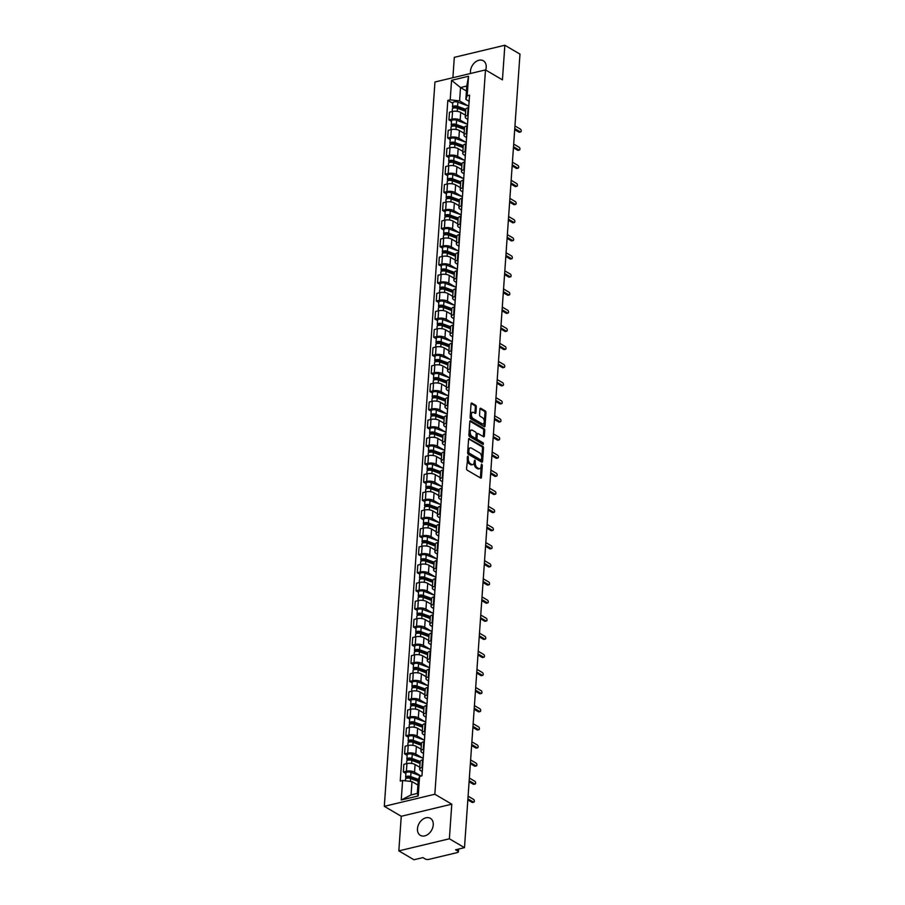 <?xml version="1.0" encoding="UTF-8"?>
<svg xmlns="http://www.w3.org/2000/svg" width="905" height="905" viewBox="0 0 905 905"><rect width="100%" height="100%" fill="white"/><g stroke="black" fill="none" stroke-linecap="round" stroke-linejoin="round"><path stroke-width="1.36" d="M467.964 455.996L466.539 468.598A1.244 0.713 76.5 0 0 467.206 470.17L480.634 478.044A1.244 0.713 76.5 0 0 481.46 477.342L482.308 465.238L481.584 464.084L481.155 466.188A3.982 2.274 76.5 0 1 479.695 468.654A3.982 2.274 76.5 0 1 478.507 468.439L477.388 467.783A3.982 2.274 76.5 0 1 475.261 462.727L474.899 460.057L474.209 462.116A3.982 2.274 76.5 0 1 472.749 464.593A3.982 2.274 76.5 0 1 471.573 464.367L470.453 463.711A3.982 2.274 76.5 0 1 468.326 458.665L467.964 455.996M485.714 70.047A9.887 7.104 -59.6 0 0 486.211 67.411A9.887 7.104 -59.6 0 0 483.338 60.771A9.887 7.104 -59.6 0 0 475.227 62.151A9.887 7.104 -59.6 0 0 470.453 71.178A9.887 7.104 -59.6 0 0 470.555 73.486M417.477 828.72A9.887 7.104 -59.6 0 0 420.361 835.36A9.887 7.104 -59.6 0 0 428.461 833.98A9.887 7.104 -59.6 0 0 433.246 824.941A9.887 7.104 -59.6 0 0 430.361 818.312A9.887 7.104 -59.6 0 0 422.262 819.692A9.887 7.104 -59.6 0 0 417.477 828.72M476.324 406.877A1.244 0.713 76.5 0 0 475.668 405.304L471.901 403.098A1.244 0.713 76.5 0 0 471.075 403.8L470.125 417.25A1.244 0.713 76.5 0 0 470.792 418.823L484.22 426.696A1.244 0.713 76.5 0 0 485.046 425.995L485.985 412.544A1.244 0.713 76.5 0 0 485.318 410.972L480.77 408.302A1.244 0.713 76.5 0 0 479.944 409.003L479.548 414.762A1.244 0.713 76.5 0 0 480.216 416.334L482.467 417.658A3.326 1.901 76.5 0 1 484.243 421.085A3.326 1.901 76.5 0 1 483.032 423.947A3.326 1.901 76.5 0 1 482.037 423.755L473.202 418.574A3.326 1.901 76.5 0 1 471.426 415.146A3.326 1.901 76.5 0 1 472.636 412.284A3.326 1.901 76.5 0 1 473.632 412.476L475.102 413.336A1.244 0.713 76.5 0 0 475.928 412.635L476.324 406.877L475.317 407.126A1.244 0.713 76.5 0 0 474.65 405.542L471.132 403.483M451.787 804.183L401.254 816.276L398.834 850.881L449.366 838.788L451.787 804.183L434.841 794.239L485.487 69.911L502.433 79.855L504.854 45.25L519.979 54.119L464.491 847.657L455.543 849.795L457.896 851.175L458.043 849.195M449.366 838.788L464.491 847.657M469.412 438.54A1.244 0.713 76.5 0 0 468.586 439.242L467.647 452.692A1.244 0.713 76.5 0 0 468.315 454.265L481.743 462.15A1.244 0.713 76.5 0 0 482.569 461.448L483.508 447.998A1.244 0.713 76.5 0 0 482.84 446.414L468.756 438.699M468.892 434.966L469.831 421.515A1.244 0.713 76.5 0 1 470.657 420.814L484.085 428.699A1.244 0.713 76.5 0 1 484.752 430.271L484.345 436.029A1.244 0.713 76.5 0 1 483.519 436.73L478.078 433.54A1.244 0.713 76.5 0 0 477.252 434.242L476.98 438.054A1.244 0.713 76.5 0 0 477.648 439.638L483.315 442.964L483.202 444.559L469.559 436.549A1.244 0.713 76.5 0 1 468.892 434.966M398.834 850.881L413.958 859.75L422.906 857.612L425.26 858.992A2.534 1.007 -176 0 0 428.8 859.399L457.398 852.555A2.534 1.007 -176 0 0 458.405 851.843A2.534 1.007 -176 0 0 457.896 851.175M401.254 816.276L384.308 806.332L434.954 82.004L485.487 69.911M504.854 45.25L454.321 57.343L452.896 77.717M422.205 771.501L420.814 770.687A5.826 2.308 4 0 1 419.649 769.171A5.826 2.308 4 0 1 421.968 767.531L422.556 767.383M419.784 767.282L415.09 764.521A5.826 2.308 -176 0 0 406.945 763.594L406.402 771.252A5.826 2.308 4 0 1 414.547 772.191L421.142 776.06M406.402 771.252L403.325 771.988L405.87 773.481M423.099 759.725L422.511 759.861A5.826 2.308 -176 0 0 420.192 761.512L419.649 769.171M406.945 763.594L403.856 764.329L403.325 771.988M423.472 753.39L422.081 752.575A5.826 2.308 4 0 1 420.916 751.059A5.826 2.308 4 0 1 423.235 749.408L423.823 749.272M407.137 755.37L404.592 753.876L407.669 753.141A5.826 2.308 4 0 1 415.814 754.08L422.556 758.028M424.366 741.614L423.766 741.749A5.826 2.308 -176 0 0 421.459 743.39L420.916 751.059M421.051 749.17L416.357 746.41A5.826 2.308 -176 0 0 408.212 745.471L405.123 746.218L404.592 753.876M424.739 735.279L423.348 734.464A5.826 2.308 4 0 1 422.183 732.948A5.826 2.308 4 0 1 424.502 731.297L425.09 731.161M408.404 737.258L405.859 735.765L408.936 735.03A5.826 2.308 4 0 1 417.081 735.957L423.823 739.917M425.622 723.491L425.033 723.638A5.826 2.308 -176 0 0 422.714 725.278L422.183 732.948M422.318 731.059L417.624 728.299A5.826 2.308 -176 0 0 409.479 727.36L406.39 728.095L405.859 735.765M426.006 717.167L424.615 716.353A5.826 2.308 4 0 1 423.45 714.826A5.826 2.308 4 0 1 425.769 713.185L426.357 713.05M409.671 719.147L407.126 717.654L410.203 716.907A5.826 2.308 4 0 1 418.348 717.846L425.09 721.805M426.889 705.38L426.3 705.527A5.826 2.308 -176 0 0 423.981 707.167L423.45 714.826M423.585 712.936L418.891 710.187A5.826 2.308 -176 0 0 410.746 709.249L407.657 709.984L407.126 717.654M427.273 699.045L425.882 698.23A5.826 2.308 4 0 1 424.717 696.714A5.826 2.308 4 0 1 427.036 695.074L427.624 694.927M410.938 701.024L408.393 699.531L411.47 698.796A5.826 2.308 4 0 1 419.615 699.735L426.357 703.683M428.156 687.268L427.567 687.404A5.826 2.308 -176 0 0 425.248 689.056L424.717 696.714M424.852 694.825L420.158 692.076A5.826 2.308 -176 0 0 412.013 691.137L408.924 691.873L408.393 699.531M428.54 680.933L427.149 680.119A5.826 2.308 4 0 1 425.984 678.603A5.826 2.308 4 0 1 428.303 676.963L428.891 676.816M412.205 682.913L409.66 681.42L412.737 680.684A5.826 2.308 4 0 1 420.882 681.623L427.624 685.571M429.423 669.157L428.834 669.293A5.826 2.308 -176 0 0 426.515 670.933L425.984 678.603M426.119 676.714L421.425 673.954A5.826 2.308 -176 0 0 413.28 673.015L410.191 673.761L409.66 681.42M429.807 662.822L428.416 662.008A5.826 2.308 4 0 1 427.251 660.492A5.826 2.308 4 0 1 429.57 658.84L430.158 658.704M413.472 664.802L410.927 663.308L414.004 662.573A5.826 2.308 4 0 1 422.149 663.501L428.891 667.46M430.69 651.034L430.101 651.181A5.826 2.308 -176 0 0 427.782 652.822L427.251 660.492M427.386 658.602L422.68 655.842A5.826 2.308 -176 0 0 414.547 654.903L411.458 655.639L410.927 663.308M431.074 644.711L429.683 643.896A5.826 2.308 4 0 1 428.518 642.369A5.826 2.308 4 0 1 430.837 640.729L431.425 640.593M414.739 646.69L412.194 645.197L415.271 644.451A5.826 2.308 4 0 1 423.416 645.389L430.158 649.349M431.957 632.923L431.368 633.07A5.826 2.308 -176 0 0 429.049 634.71L428.518 642.369M428.653 640.48L423.947 637.731A5.826 2.308 -176 0 0 415.802 636.792L412.725 637.527L412.194 645.197M432.341 626.599L430.95 625.774A5.826 2.308 4 0 1 429.785 624.258A5.826 2.308 4 0 1 432.104 622.617L432.692 622.47M416.006 628.568L413.461 627.075L416.538 626.339A5.826 2.308 4 0 1 424.683 627.278L431.425 631.238M433.224 614.812L432.635 614.948A5.826 2.308 -176 0 0 430.316 616.599L429.785 624.258M429.92 622.369L425.214 619.62A5.826 2.308 -176 0 0 417.069 618.681L413.992 619.416L413.461 627.075M433.608 608.477L432.217 607.662A5.826 2.308 4 0 1 431.052 606.146A5.826 2.308 4 0 1 433.371 604.506L433.959 604.359M417.273 610.456L414.728 608.963L417.805 608.228A5.826 2.308 4 0 1 425.95 609.167L432.692 613.115M434.49 596.7L433.902 596.836A5.826 2.308 -176 0 0 431.583 598.476L431.052 606.146M431.187 604.257L426.481 601.497A5.826 2.308 -176 0 0 418.336 600.558L415.259 601.305L414.728 608.963M434.875 590.365L433.484 589.551A5.826 2.308 4 0 1 432.319 588.035A5.826 2.308 4 0 1 434.638 586.383L435.226 586.248M418.54 592.345L415.995 590.852L419.072 590.117A5.826 2.308 4 0 1 427.217 591.056L433.959 595.004M435.757 578.578L435.169 578.725A5.826 2.308 -176 0 0 432.85 580.365L432.319 588.035M432.454 586.146L427.748 583.386A5.826 2.308 -176 0 0 419.603 582.447L416.526 583.182L415.995 590.852M436.142 572.254L434.751 571.44A5.826 2.308 4 0 1 433.586 569.912A5.826 2.308 4 0 1 435.905 568.272L436.493 568.136M419.807 574.234L417.25 572.741L420.339 571.994A5.826 2.308 4 0 1 428.484 572.933L435.226 576.892M437.025 560.466L436.436 560.614A5.826 2.308 -176 0 0 434.117 562.254L433.586 569.912M433.721 568.023L429.015 565.274A5.826 2.308 -176 0 0 420.87 564.335L417.793 565.071L417.25 572.741M437.409 554.143L436.018 553.317A5.826 2.308 4 0 1 434.853 551.801A5.826 2.308 4 0 1 437.172 550.161L437.76 550.014M421.074 556.111L418.517 554.618L421.606 553.883A5.826 2.308 4 0 1 429.751 554.822L436.493 558.781M438.292 542.355L437.703 542.491A5.826 2.308 -176 0 0 435.384 544.143L434.853 551.801M434.977 549.912L430.282 547.163A5.826 2.308 -176 0 0 422.137 546.224L419.06 546.959L418.517 554.618M438.676 536.02L437.285 535.206A5.826 2.308 4 0 1 436.12 533.69A5.826 2.308 4 0 1 438.439 532.05L439.027 531.902M422.341 538L419.784 536.507L422.873 535.771A5.826 2.308 4 0 1 431.018 536.71L437.76 540.658M439.559 524.244L438.97 524.38A5.826 2.308 -176 0 0 436.651 526.02L436.12 533.69M436.244 531.801L431.549 529.04A5.826 2.308 -176 0 0 423.404 528.101L420.327 528.848L419.784 536.507M439.943 517.909L438.552 517.094A5.826 2.308 4 0 1 437.387 515.579A5.826 2.308 4 0 1 439.706 513.927L440.294 513.791M423.608 519.889L421.051 518.395L424.14 517.66A5.826 2.308 4 0 1 432.285 518.599L439.027 522.547M440.826 506.121L440.237 506.268A5.826 2.308 -176 0 0 437.918 507.909L437.387 515.579M437.511 513.689L432.816 510.929A5.826 2.308 -176 0 0 424.671 509.99L421.594 510.725L421.051 518.395M441.21 499.798L439.819 498.983A5.826 2.308 4 0 1 438.654 497.456A5.826 2.308 4 0 1 440.973 495.816L441.561 495.68M424.875 501.777L422.318 500.284L425.407 499.537A5.826 2.308 4 0 1 433.552 500.476L440.294 504.436M442.093 488.01L441.504 488.157A5.826 2.308 -176 0 0 439.185 489.797L438.654 497.456M438.778 495.567L434.083 492.818A5.826 2.308 -176 0 0 425.938 491.879L422.861 492.614L422.318 500.284M442.477 481.686L441.086 480.872A5.826 2.308 4 0 1 439.921 479.345A5.826 2.308 4 0 1 442.24 477.704L442.828 477.557M426.142 483.655L423.585 482.161L426.674 481.426A5.826 2.308 4 0 1 434.819 482.365L441.561 486.324M443.36 469.899L442.771 470.034A5.826 2.308 -176 0 0 440.452 471.686L439.921 479.345M440.045 477.455L435.35 474.706A5.826 2.308 -176 0 0 427.205 473.768L424.128 474.503L423.585 482.161M443.744 463.564L442.353 462.749A5.826 2.308 4 0 1 441.188 461.233A5.826 2.308 4 0 1 443.507 459.593L444.095 459.446M427.398 465.543L424.852 464.05L427.941 463.315A5.826 2.308 4 0 1 436.086 464.254L442.828 468.202M444.627 451.787L444.038 451.923A5.826 2.308 -176 0 0 441.719 453.575L441.188 461.233M441.312 459.344L436.617 456.584A5.826 2.308 -176 0 0 428.472 455.645L425.395 456.392L424.852 464.05M445.011 445.452L443.62 444.638A5.826 2.308 4 0 1 442.455 443.122A5.826 2.308 4 0 1 444.774 441.47L445.362 441.335M428.665 447.432L426.119 445.939L429.208 445.203A5.826 2.308 4 0 1 437.353 446.142L444.095 450.09M445.894 433.665L445.305 433.812A5.826 2.308 -176 0 0 442.986 435.452L442.455 443.122M442.579 441.233L437.884 438.473A5.826 2.308 -176 0 0 429.739 437.534L426.662 438.269L426.119 445.939M446.278 427.341L444.887 426.527A5.826 2.308 4 0 1 443.722 424.999A5.826 2.308 4 0 1 446.041 423.359L446.629 423.223M429.932 429.321L427.386 427.827L430.475 427.081A5.826 2.308 4 0 1 438.62 428.02L445.362 431.979M447.161 415.553L446.572 415.7A5.826 2.308 -176 0 0 444.253 417.341L443.722 424.999M443.846 423.11L439.151 420.361A5.826 2.308 -176 0 0 431.006 419.422L427.929 420.158L427.386 427.827M447.545 409.23L446.154 408.415A5.826 2.308 4 0 1 444.989 406.888A5.826 2.308 4 0 1 447.308 405.248L447.896 405.101M431.199 411.209L428.653 409.705L431.742 408.97A5.826 2.308 4 0 1 439.887 409.908L446.629 413.868M448.428 397.442L447.839 397.578A5.826 2.308 -176 0 0 445.52 399.229L444.989 406.888M445.113 404.999L440.418 402.25A5.826 2.308 -176 0 0 432.273 401.311L429.196 402.046L428.653 409.705M448.801 391.107L447.421 390.293A5.826 2.308 4 0 1 446.256 388.777A5.826 2.308 4 0 1 448.575 387.136L449.163 386.989M432.466 393.087L429.92 391.594L433.009 390.858A5.826 2.308 4 0 1 441.154 391.797L447.896 395.745M449.695 379.331L449.106 379.467A5.826 2.308 -176 0 0 446.787 381.118L446.256 388.777M446.38 386.888L441.685 384.127A5.826 2.308 -176 0 0 433.54 383.2L430.463 383.935L429.92 391.594M450.068 372.996L448.688 372.181A5.826 2.308 4 0 1 447.523 370.665A5.826 2.308 4 0 1 449.83 369.014L450.419 368.878M433.733 374.975L431.187 373.482L434.276 372.747A5.826 2.308 4 0 1 442.421 373.686L449.152 377.634M450.962 361.219L450.373 361.355A5.826 2.308 -176 0 0 448.054 362.996L447.523 370.665M447.647 368.776L442.952 366.016A5.826 2.308 -176 0 0 434.807 365.077L431.73 365.824L431.187 373.482M451.335 354.884L449.955 354.07A5.826 2.308 4 0 1 448.778 352.554A5.826 2.308 4 0 1 451.097 350.902L451.685 350.767M435 356.864L432.454 355.371L435.543 354.624A5.826 2.308 4 0 1 443.688 355.563L450.419 359.523M452.228 343.097L451.64 343.244A5.826 2.308 -176 0 0 449.321 344.884L448.778 352.554M448.914 350.665L444.219 347.905A5.826 2.308 -176 0 0 436.074 346.966L432.997 347.701L432.454 355.371M452.602 336.773L451.21 335.959A5.826 2.308 4 0 1 450.045 334.431A5.826 2.308 4 0 1 452.364 332.791L452.952 332.644M436.267 338.753L433.721 337.248L436.81 336.513A5.826 2.308 4 0 1 444.955 337.452L451.685 341.411M453.496 324.986L452.907 325.121A5.826 2.308 -176 0 0 450.588 326.773L450.045 334.431M450.181 332.542L445.486 329.793A5.826 2.308 -176 0 0 437.341 328.854L434.253 329.59L433.721 337.248M453.869 318.651L452.477 317.836A5.826 2.308 4 0 1 451.312 316.32A5.826 2.308 4 0 1 453.631 314.68L454.22 314.533M437.534 320.63L434.988 319.137L438.077 318.402A5.826 2.308 4 0 1 446.222 319.341L452.952 323.289M454.763 306.874L454.174 307.01A5.826 2.308 -176 0 0 451.855 308.662L451.312 316.32M451.448 314.431L446.753 311.671A5.826 2.308 -176 0 0 438.608 310.743L435.52 311.478L434.988 319.137M455.136 300.539L453.744 299.725A5.826 2.308 4 0 1 452.579 298.209A5.826 2.308 4 0 1 454.898 296.557L455.487 296.421M438.801 302.519L436.255 301.026L439.344 300.29A5.826 2.308 4 0 1 447.489 301.229L454.22 305.177M456.03 288.763L455.441 288.899A5.826 2.308 -176 0 0 453.122 290.539L452.579 298.209M452.715 296.32L448.02 293.559A5.826 2.308 -176 0 0 439.875 292.62L436.787 293.367L436.255 301.026M456.403 282.428L455.011 281.613A5.826 2.308 4 0 1 453.846 280.098A5.826 2.308 4 0 1 456.165 278.446L456.754 278.31M440.068 284.408L437.522 282.914L440.611 282.179A5.826 2.308 4 0 1 448.744 283.107L455.487 287.066M457.297 270.64L456.708 270.787A5.826 2.308 -176 0 0 454.389 272.428L453.846 280.098M453.982 278.208L449.287 275.448A5.826 2.308 -176 0 0 441.142 274.509L438.054 275.244L437.522 282.914M457.67 264.317L456.278 263.502A5.826 2.308 4 0 1 455.113 261.975A5.826 2.308 4 0 1 457.432 260.335L458.021 260.199M441.335 266.296L438.789 264.803L441.866 264.056A5.826 2.308 4 0 1 450.011 264.995L456.754 268.955M458.564 252.529L457.975 252.676A5.826 2.308 -176 0 0 455.656 254.316L455.113 261.975M455.249 260.086L450.554 257.337A5.826 2.308 -176 0 0 442.409 256.398L439.321 257.133L438.789 264.803M458.937 246.194L457.545 245.379A5.826 2.308 4 0 1 456.38 243.864A5.826 2.308 4 0 1 458.699 242.223L459.288 242.076M442.602 248.174L440.056 246.68L443.133 245.945A5.826 2.308 4 0 1 451.278 246.884L458.021 250.832M459.831 234.418L459.242 234.553A5.826 2.308 -176 0 0 456.923 236.205L456.38 243.864M456.516 241.974L451.821 239.225A5.826 2.308 -176 0 0 443.676 238.286L440.588 239.022L440.056 246.68M460.204 228.083L458.812 227.268A5.826 2.308 4 0 1 457.647 225.752A5.826 2.308 4 0 1 459.966 224.112L460.555 223.965M443.869 230.062L441.323 228.569L444.4 227.834A5.826 2.308 4 0 1 452.545 228.773L459.288 232.721M461.098 216.306L460.509 216.442A5.826 2.308 -176 0 0 458.19 218.082L457.647 225.752M457.783 223.863L453.088 221.103A5.826 2.308 -176 0 0 444.943 220.164L441.855 220.911L441.323 228.569M461.471 209.971L460.079 209.157A5.826 2.308 4 0 1 458.914 207.641A5.826 2.308 4 0 1 461.233 205.989L461.822 205.854M445.136 211.951L442.59 210.458L445.667 209.722A5.826 2.308 4 0 1 453.812 210.65L460.555 214.609M462.365 198.184L461.776 198.331A5.826 2.308 -176 0 0 459.457 199.971L458.914 207.641M459.05 205.752L454.355 202.992A5.826 2.308 -176 0 0 446.21 202.053L443.122 202.788L442.59 210.458M462.738 191.86L461.346 191.046A5.826 2.308 4 0 1 460.181 189.518A5.826 2.308 4 0 1 462.5 187.878L463.089 187.742M446.403 193.84L443.857 192.346L446.934 191.6A5.826 2.308 4 0 1 455.079 192.539L461.822 196.498M463.632 180.072L463.043 180.219A5.826 2.308 -176 0 0 460.724 181.86L460.181 189.518M460.317 187.629L455.622 184.88A5.826 2.308 -176 0 0 447.477 183.941L444.389 184.677L443.857 192.346M464.005 173.749L462.613 172.923A5.826 2.308 4 0 1 461.448 171.407A5.826 2.308 4 0 1 463.767 169.767L464.356 169.62M447.67 175.717L445.124 174.224L448.201 173.489A5.826 2.308 4 0 1 456.346 174.427L463.089 178.387M464.899 161.961L464.31 162.097A5.826 2.308 -176 0 0 461.991 163.748L461.448 171.407M461.584 169.518L456.889 166.769A5.826 2.308 -176 0 0 448.744 165.83L445.656 166.565L445.124 174.224M465.272 155.626L463.88 154.812A5.826 2.308 4 0 1 462.715 153.296A5.826 2.308 4 0 1 465.034 151.655L465.623 151.508M448.937 157.606L446.391 156.113L449.468 155.377A5.826 2.308 4 0 1 457.613 156.316L464.356 160.264M466.166 143.85L465.566 143.986A5.826 2.308 -176 0 0 463.258 145.626L462.715 153.296M462.851 151.407L458.156 148.646A5.826 2.308 -176 0 0 450.011 147.707L446.923 148.454L446.391 156.113M466.539 137.515L465.147 136.7A5.826 2.308 4 0 1 463.982 135.184A5.826 2.308 4 0 1 466.301 133.533L466.89 133.397M450.204 139.494L447.658 138.001L450.735 137.266A5.826 2.308 4 0 1 458.88 138.205L465.623 142.153M467.421 125.727L466.833 125.874A5.826 2.308 -176 0 0 464.514 127.515L463.982 135.184M464.118 133.295L459.423 130.535A5.826 2.308 -176 0 0 451.278 129.596L448.19 130.331L447.658 138.001M467.806 119.403L466.414 118.589A5.826 2.308 4 0 1 465.249 117.062A5.826 2.308 4 0 1 467.568 115.421L468.156 115.286M451.471 121.383L448.925 119.89L452.002 119.143A5.826 2.308 4 0 1 460.147 120.082L466.89 124.042M468.688 107.616L468.1 107.763A5.826 2.308 -176 0 0 465.781 109.403L465.249 117.062M465.385 115.173L460.69 112.424A5.826 2.308 -176 0 0 452.545 111.485L449.457 112.22L448.925 119.89M417.918 785.042L411.99 781.569L411.062 794.929L417.329 793.425L418.257 780.076L419.592 776.422L421.968 775.857L469.559 95.183L467.184 95.76L465.86 99.403L466.788 86.043L460.521 87.547L459.593 100.896L468.156 105.93M419.592 776.422L418.223 795.936L401.243 799.997L402.612 780.495L411.99 781.569M459.593 100.896L450.204 99.822L447.828 100.387L400.236 781.06L402.612 780.495M450.204 99.822L451.572 80.319L468.552 76.246L467.184 95.76M434.841 794.239L384.308 806.332M466.448 91.02L460.521 87.547L451.572 80.319M469.073 101.292L465.86 99.403M452.738 103.261L447.828 100.387M418.223 795.936L417.329 793.425M401.243 799.997L411.062 794.929M466.788 86.043L468.552 76.246M467.365 456.833L467.308 458.903A3.982 2.274 76.5 0 0 469.446 463.948L470.453 463.711M472.749 464.593L471.743 464.831A3.982 2.274 76.5 0 1 470.566 464.604L469.446 463.948M479.695 468.654L478.677 468.903A3.982 2.274 76.5 0 1 477.501 468.677L476.381 468.021A3.982 2.274 76.5 0 1 474.243 462.975L474.299 460.905M480.385 477.908A1.244 0.713 76.5 0 0 480.442 477.58L481.234 464.978M481.505 462.002A1.244 0.713 76.5 0 0 481.562 461.686L482.501 448.235A1.244 0.713 76.5 0 0 481.833 446.663L468.654 438.925M468.779 452.048L469.254 453.156L481.03 460.068L481.731 457.93A3.982 2.274 76.5 0 0 479.593 452.873L471.539 448.156A3.982 2.274 76.5 0 0 470.362 447.93A3.982 2.274 76.5 0 0 468.903 450.396L468.779 452.048L467.772 452.296L468.236 453.394L469.254 453.156M480.487 460.204L468.236 453.394M470.362 447.93L469.344 448.167A3.982 2.274 76.5 0 0 467.885 450.645L468.903 450.396M467.772 452.296L467.885 450.645M469.887 421.198L483.078 428.936L484.085 428.699M483.281 436.583A1.244 0.713 76.5 0 0 483.338 436.267L483.734 430.509A1.244 0.713 76.5 0 0 483.078 428.936M477.071 433.778A1.244 0.713 76.5 0 0 476.245 434.479L475.973 438.303A1.244 0.713 76.5 0 0 476.641 439.875L482.308 443.201L483.315 442.964M482.772 444.298L482.308 443.201M472.421 430.226A3.326 1.901 76.5 0 0 471.437 430.033A3.326 1.901 76.5 0 0 470.227 432.895A3.326 1.901 76.5 0 0 472.003 436.323L475.114 438.144A1.244 0.713 76.5 0 0 475.94 437.443L476.211 433.619A1.244 0.713 76.5 0 0 475.544 432.047L472.421 430.226M471.437 430.033L470.43 430.271A3.326 1.901 76.5 0 0 469.22 433.133A3.326 1.901 76.5 0 0 470.985 436.561L472.003 436.323M474.774 438.224A1.244 0.713 76.5 0 1 474.107 438.382L470.985 436.561M474.854 413.2A1.244 0.713 76.5 0 0 474.921 412.884L475.317 407.126M472.636 412.284L471.629 412.533A3.326 1.901 76.5 0 0 470.419 415.395A3.326 1.901 76.5 0 0 472.195 418.811L473.202 418.574M483.032 423.947L482.014 424.185A3.326 1.901 76.5 0 1 481.03 424.004L472.195 418.811M483.983 426.56A1.244 0.713 76.5 0 0 484.039 426.244L484.978 412.793A1.244 0.713 76.5 0 0 484.311 411.209L480.001 408.687M418.257 780.144L409.705 777.01A1.516 0.6 -176 0 0 408.121 776.841A1.516 0.6 -176 0 0 407.25 777.316A1.516 0.6 -176 0 0 407.555 777.723L406.243 778.029A3.167 1.256 -176 0 1 405.61 777.203L405.904 773.028A3.167 1.256 -176 0 1 407.714 772.033A3.167 1.256 -176 0 1 410.994 772.372L421.085 776.071M418.506 779.409L410.712 776.547A3.167 1.256 -176 0 0 407.42 776.219A3.167 1.256 -176 0 0 405.61 777.203M407.522 778.164L407.612 776.976M418.178 781.309L410.565 778.526A3.167 1.256 -176 0 0 407.284 778.187A3.167 1.256 -176 0 0 405.474 779.182L405.361 780.811M421.9 775.868L421.945 775.234A3.167 1.256 4 0 1 422.024 774.997M467.908 798.844L473.394 802.056A1.459 0.837 76.5 0 0 473.824 802.147L472.512 802.452A1.459 0.837 -103.5 0 1 472.082 802.373L467.828 799.884M422.081 773.266L422.375 769.08A3.167 1.256 4 0 1 422.454 768.843M473.824 802.147A1.459 0.837 76.5 0 0 474.356 800.891A1.459 0.837 76.5 0 0 473.575 799.387L468.089 796.174M420.135 762.259L410.972 758.888A1.516 0.6 -176 0 0 409.388 758.729A1.516 0.6 -176 0 0 408.517 759.205A1.516 0.6 -176 0 0 408.822 759.6L407.51 759.917A3.167 1.256 -176 0 1 406.877 759.091L407.171 754.917A3.167 1.256 -176 0 1 408.981 753.922A3.167 1.256 -176 0 1 412.261 754.261L423.133 758.243M420.192 761.456L411.979 758.435A3.167 1.256 -176 0 0 408.687 758.096A3.167 1.256 -176 0 0 406.877 759.091M408.789 760.042L408.879 758.854M420.056 763.424L411.832 760.415A3.167 1.256 -176 0 0 408.551 760.076A3.167 1.256 -176 0 0 406.741 761.071L406.56 763.684M421.402 744.136L412.228 740.776A1.516 0.6 -176 0 0 410.655 740.618A1.516 0.6 -176 0 0 409.784 741.093A1.516 0.6 -176 0 0 410.089 741.489L408.777 741.806A3.167 1.256 -176 0 1 408.144 740.98L408.438 736.794A3.167 1.256 -176 0 1 410.248 735.81A3.167 1.256 -176 0 1 413.528 736.138L424.4 740.132M421.459 743.333L413.246 740.324A3.167 1.256 -176 0 0 409.954 739.985A3.167 1.256 -176 0 0 408.144 740.98M410.056 741.93L410.146 740.742M421.323 745.313L413.099 742.292A3.167 1.256 -176 0 0 409.818 741.964A3.167 1.256 -176 0 0 408.008 742.948L407.827 745.562M422.669 726.025L413.495 722.665A1.516 0.6 -176 0 0 411.922 722.507A1.516 0.6 -176 0 0 411.051 722.982A1.516 0.6 -176 0 0 411.356 723.378L410.044 723.695A3.167 1.256 -176 0 1 409.411 722.869L409.705 718.683A3.167 1.256 -176 0 1 411.515 717.688A3.167 1.256 -176 0 1 414.795 718.027L425.667 722.009M422.726 725.222L414.513 722.213A3.167 1.256 -176 0 0 411.221 721.873A3.167 1.256 -176 0 0 409.411 722.869M411.323 723.819L411.413 722.631M422.59 727.201L414.366 724.181A3.167 1.256 -176 0 0 411.085 723.842A3.167 1.256 -176 0 0 409.275 724.837L409.094 727.45M423.031 759.736L423.212 757.123A3.167 1.256 4 0 1 423.291 756.874M469.175 780.721L474.661 783.945A1.459 0.837 76.5 0 0 475.091 784.024L473.779 784.341A1.459 0.837 -103.5 0 1 473.349 784.262L469.095 781.773M423.348 755.155L423.642 750.969A3.167 1.256 4 0 1 423.721 750.72M475.091 784.024A1.459 0.837 76.5 0 0 475.623 782.78A1.459 0.837 76.5 0 0 474.842 781.275L469.356 778.051M424.298 741.625L424.479 739.012A3.167 1.256 4 0 1 424.558 738.763M470.442 762.61L475.928 765.834A1.459 0.837 76.5 0 0 476.358 765.913L475.046 766.23A1.459 0.837 -103.5 0 1 474.616 766.15L470.362 763.65M424.615 737.032L424.909 732.858A3.167 1.256 4 0 1 424.988 732.609M476.358 765.913A1.459 0.837 76.5 0 0 476.89 764.657A1.459 0.837 76.5 0 0 476.109 763.164L470.623 759.94M425.565 723.514L425.746 720.9A3.167 1.256 4 0 1 425.825 720.652M471.709 744.498L477.195 747.722A1.459 0.837 76.5 0 0 477.625 747.802L476.313 748.118A1.459 0.837 -103.5 0 1 475.883 748.028L471.629 745.539M425.882 718.921L426.176 714.746A3.167 1.256 4 0 1 426.255 714.498M477.625 747.802A1.459 0.837 76.5 0 0 478.157 746.546A1.459 0.837 76.5 0 0 477.376 745.053L471.89 741.829M423.936 707.914L414.762 704.554A1.516 0.6 -176 0 0 413.189 704.384A1.516 0.6 -176 0 0 412.318 704.871A1.516 0.6 -176 0 0 412.623 705.267L411.311 705.572A3.167 1.256 -176 0 1 410.678 704.746L410.972 700.572A3.167 1.256 -176 0 1 412.782 699.576A3.167 1.256 -176 0 1 416.062 699.916L426.934 703.898M423.993 707.11L415.78 704.09A3.167 1.256 -176 0 0 412.488 703.762A3.167 1.256 -176 0 0 410.678 704.746M412.59 705.708L412.68 704.52M423.857 709.079L415.633 706.07A3.167 1.256 -176 0 0 412.352 705.73A3.167 1.256 -176 0 0 410.542 706.726L410.361 709.339M425.203 689.802L416.029 686.431A1.516 0.6 -176 0 0 414.456 686.273A1.516 0.6 -176 0 0 413.585 686.748A1.516 0.6 -176 0 0 413.89 687.144L412.578 687.461A3.167 1.256 -176 0 1 411.945 686.635L412.239 682.461A3.167 1.256 -176 0 1 414.049 681.465A3.167 1.256 -176 0 1 417.329 681.804L428.201 685.786M425.26 688.999L417.035 685.979A3.167 1.256 -176 0 0 413.755 685.639A3.167 1.256 -176 0 0 411.945 686.635M413.856 687.596L413.947 686.397M425.124 690.967L416.9 687.958A3.167 1.256 -176 0 0 413.619 687.619A3.167 1.256 -176 0 0 411.809 688.615L411.617 691.228M426.832 705.391L427.013 702.778A3.167 1.256 4 0 1 427.092 702.54M472.976 726.387L478.462 729.6A1.459 0.837 76.5 0 0 478.892 729.69L477.58 729.996A1.459 0.837 -103.5 0 1 477.15 729.916L472.896 727.428M427.149 700.809L427.443 696.624A3.167 1.256 4 0 1 427.522 696.386M478.892 729.69A1.459 0.837 76.5 0 0 479.424 728.434A1.459 0.837 76.5 0 0 478.643 726.93L473.157 723.717M428.099 687.28L428.28 684.666A3.167 1.256 4 0 1 428.359 684.429M474.231 708.264L479.729 711.488A1.459 0.837 76.5 0 0 480.159 711.568L478.847 711.884A1.459 0.837 -103.5 0 1 478.417 711.805L474.163 709.316M428.416 682.698L428.71 678.512A3.167 1.256 4 0 1 428.789 678.275M480.159 711.568A1.459 0.837 76.5 0 0 480.691 710.323A1.459 0.837 76.5 0 0 479.91 708.819L474.424 705.595M426.47 671.68L417.296 668.32A1.516 0.6 -176 0 0 415.723 668.162A1.516 0.6 -176 0 0 414.852 668.637A1.516 0.6 -176 0 0 415.157 669.033L413.845 669.349A3.167 1.256 -176 0 1 413.212 668.524L413.506 664.338A3.167 1.256 -176 0 1 415.316 663.354A3.167 1.256 -176 0 1 418.596 663.682L429.468 667.675M426.527 670.876L418.302 667.867A3.167 1.256 -176 0 0 415.022 667.528A3.167 1.256 -176 0 0 413.212 668.524M415.124 669.474L415.214 668.286M426.391 672.856L418.167 669.836A3.167 1.256 -176 0 0 414.886 669.508A3.167 1.256 -176 0 0 413.076 670.492L412.884 673.116M427.737 653.568L418.563 650.209A1.516 0.6 -176 0 0 416.99 650.05A1.516 0.6 -176 0 0 416.119 650.525A1.516 0.6 -176 0 0 416.424 650.921L415.112 651.238A3.167 1.256 -176 0 1 414.479 650.412L414.773 646.227A3.167 1.256 -176 0 1 416.583 645.231A3.167 1.256 -176 0 1 419.863 645.57L430.735 649.552M427.794 652.765L419.569 649.756A3.167 1.256 -176 0 0 416.289 649.417A3.167 1.256 -176 0 0 414.479 650.412M416.391 651.362L416.481 650.175M427.658 654.745L419.434 651.724A3.167 1.256 -176 0 0 416.142 651.385A3.167 1.256 -176 0 0 414.343 652.381L414.151 654.994M429.004 635.457L419.83 632.097A1.516 0.6 -176 0 0 418.257 631.928A1.516 0.6 -176 0 0 417.386 632.414A1.516 0.6 -176 0 0 417.691 632.81L416.379 633.115A3.167 1.256 -176 0 1 415.746 632.29L416.04 628.115A3.167 1.256 -176 0 1 417.839 627.12A3.167 1.256 -176 0 1 421.13 627.459L432.002 631.441M429.06 634.654L420.836 631.633A3.167 1.256 -176 0 0 417.556 631.305A3.167 1.256 -176 0 0 415.746 632.29M417.658 633.251L417.748 632.063M428.925 636.622L420.701 633.613A3.167 1.256 -176 0 0 417.409 633.274A3.167 1.256 -176 0 0 415.61 634.269L415.418 636.882M430.271 617.346L421.097 613.975A1.516 0.6 -176 0 0 419.524 613.816A1.516 0.6 -176 0 0 418.653 614.291A1.516 0.6 -176 0 0 418.958 614.687L417.646 615.004A3.167 1.256 -176 0 1 417.013 614.178L417.307 610.004A3.167 1.256 -176 0 1 419.106 609.008A3.167 1.256 -176 0 1 422.397 609.348L433.269 613.33M430.327 616.543L422.103 613.522A3.167 1.256 -176 0 0 418.823 613.183A3.167 1.256 -176 0 0 417.013 614.178M418.925 615.14L419.004 613.941M430.18 618.511L421.968 615.502A3.167 1.256 -176 0 0 418.676 615.162A3.167 1.256 -176 0 0 416.877 616.158L416.685 618.771M431.538 599.223L422.364 595.863A1.516 0.6 -176 0 0 420.791 595.705A1.516 0.6 -176 0 0 419.92 596.18A1.516 0.6 -176 0 0 420.225 596.576L418.913 596.893A3.167 1.256 -176 0 1 418.28 596.067L418.574 591.881A3.167 1.256 -176 0 1 420.373 590.897A3.167 1.256 -176 0 1 423.664 591.225L434.536 595.219M431.595 598.42L423.37 595.411A3.167 1.256 -176 0 0 420.09 595.071A3.167 1.256 -176 0 0 418.28 596.067M420.192 597.017L420.271 595.829M431.447 600.4L423.235 597.379A3.167 1.256 -176 0 0 419.943 597.051A3.167 1.256 -176 0 0 418.133 598.035L417.952 600.66M432.805 581.112L423.631 577.752A1.516 0.6 -176 0 0 422.058 577.594A1.516 0.6 -176 0 0 421.187 578.069A1.516 0.6 -176 0 0 421.492 578.465L420.18 578.781A3.167 1.256 -176 0 1 419.547 577.956L419.841 573.77A3.167 1.256 -176 0 1 421.64 572.774A3.167 1.256 -176 0 1 424.931 573.114L435.803 577.107M432.862 580.309L424.637 577.3A3.167 1.256 -176 0 0 421.357 576.96A3.167 1.256 -176 0 0 419.547 577.956M421.459 578.906L421.538 577.718M432.714 582.288L424.502 579.268A3.167 1.256 -176 0 0 421.21 578.928A3.167 1.256 -176 0 0 419.4 579.924L419.219 582.537M434.072 563.001L424.898 559.641A1.516 0.6 -176 0 0 423.325 559.471A1.516 0.6 -176 0 0 422.454 559.957A1.516 0.6 -176 0 0 422.759 560.353L421.447 560.659A3.167 1.256 -176 0 1 420.814 559.833L421.097 555.659A3.167 1.256 -176 0 1 422.906 554.663A3.167 1.256 -176 0 1 426.198 555.003L437.07 558.985M434.129 562.197L425.904 559.177A3.167 1.256 -176 0 0 422.624 558.849A3.167 1.256 -176 0 0 420.814 559.833M422.726 560.795L422.805 559.607M433.981 564.166L425.769 561.157A3.167 1.256 -176 0 0 422.477 560.817A3.167 1.256 -176 0 0 420.667 561.813L420.486 564.426M435.339 544.889L426.165 541.529A1.516 0.6 -176 0 0 424.592 541.36A1.516 0.6 -176 0 0 423.721 541.835A1.516 0.6 -176 0 0 424.026 542.231L422.714 542.548A3.167 1.256 -176 0 1 422.081 541.722L422.364 537.547A3.167 1.256 -176 0 1 424.173 536.552A3.167 1.256 -176 0 1 427.465 536.891L438.337 540.873M435.396 544.086L427.171 541.066A3.167 1.256 -176 0 0 423.879 540.726A3.167 1.256 -176 0 0 422.081 541.722M423.993 542.683L424.072 541.484M435.248 546.054L427.036 543.045A3.167 1.256 -176 0 0 423.744 542.706A3.167 1.256 -176 0 0 421.934 543.701L421.753 546.315M429.366 669.168L429.547 666.555A3.167 1.256 4 0 1 429.626 666.306M475.498 690.153L480.996 693.377A1.459 0.837 76.5 0 0 481.426 693.456L480.114 693.773A1.459 0.837 -103.5 0 1 479.684 693.694L475.43 691.194M429.683 664.575L429.977 660.401A3.167 1.256 4 0 1 430.056 660.152M481.426 693.456A1.459 0.837 76.5 0 0 481.958 692.201A1.459 0.837 76.5 0 0 481.177 690.707L475.691 687.483M430.633 651.057L430.814 648.444A3.167 1.256 4 0 1 430.893 648.195M476.765 672.042L482.263 675.266A1.459 0.837 76.5 0 0 482.693 675.345L481.381 675.662A1.459 0.837 -103.5 0 1 480.951 675.571L476.697 673.082M430.95 646.464L431.244 642.29A3.167 1.256 4 0 1 431.323 642.041M482.693 675.345A1.459 0.837 76.5 0 0 483.225 674.089A1.459 0.837 76.5 0 0 482.444 672.596L476.958 669.372M431.9 632.946L432.081 630.321A3.167 1.256 4 0 1 432.16 630.084M478.032 653.93L483.53 657.143A1.459 0.837 76.5 0 0 483.96 657.234L482.648 657.539A1.459 0.837 -103.5 0 1 482.218 657.46L477.964 654.971M432.217 628.353L432.511 624.167A3.167 1.256 4 0 1 432.59 623.93M483.96 657.234A1.459 0.837 76.5 0 0 484.492 655.978A1.459 0.837 76.5 0 0 483.711 654.473L478.225 651.261M433.167 614.823L433.348 612.21A3.167 1.256 4 0 1 433.427 611.972M479.299 635.819L484.797 639.032A1.459 0.837 76.5 0 0 485.227 639.111L483.915 639.428A1.459 0.837 -103.5 0 1 483.485 639.349L479.231 636.86M433.484 610.242L433.778 606.056A3.167 1.256 4 0 1 433.857 605.818M485.227 639.111A1.459 0.837 76.5 0 0 485.759 637.867A1.459 0.837 76.5 0 0 484.978 636.362L479.492 633.138M434.434 596.712L434.615 594.099A3.167 1.256 4 0 1 434.694 593.85M480.566 617.696L486.064 620.921A1.459 0.837 76.5 0 0 486.494 621L485.182 621.316A1.459 0.837 -103.5 0 1 484.741 621.237L480.498 618.737M434.751 592.119L435.045 587.945A3.167 1.256 4 0 1 435.124 587.696M486.494 621A1.459 0.837 76.5 0 0 487.026 619.744A1.459 0.837 76.5 0 0 486.245 618.251L480.759 615.027M435.701 578.6L435.882 575.987A3.167 1.256 4 0 1 435.961 575.738M481.833 599.585L487.331 602.809A1.459 0.837 76.5 0 0 487.761 602.888L486.449 603.205A1.459 0.837 -103.5 0 1 486.008 603.115L481.765 600.626M436.018 574.008L436.312 569.833A3.167 1.256 4 0 1 436.391 569.584M487.761 602.888A1.459 0.837 76.5 0 0 488.293 601.633A1.459 0.837 76.5 0 0 487.512 600.139L482.026 596.915M436.968 560.489L437.149 557.865A3.167 1.256 4 0 1 437.228 557.627M483.1 581.474L488.598 584.687A1.459 0.837 76.5 0 0 489.028 584.777L487.716 585.083A1.459 0.837 -103.5 0 1 487.275 585.003L483.032 582.515M437.285 555.896L437.579 551.711A3.167 1.256 4 0 1 437.658 551.473M489.028 584.777A1.459 0.837 76.5 0 0 489.56 583.521A1.459 0.837 76.5 0 0 488.779 582.017L483.293 578.804M438.224 542.367L438.416 539.753A3.167 1.256 4 0 1 438.495 539.516M484.367 563.363L489.865 566.575A1.459 0.837 76.5 0 0 490.295 566.654L488.983 566.971A1.459 0.837 -103.5 0 1 488.542 566.892L484.299 564.403M438.552 537.785L438.846 533.599A3.167 1.256 4 0 1 438.925 533.362M490.295 566.654A1.459 0.837 76.5 0 0 490.827 565.41A1.459 0.837 76.5 0 0 490.046 563.906L484.56 560.681M436.606 526.778L427.432 523.407A1.516 0.6 -176 0 0 425.859 523.248A1.516 0.6 -176 0 0 424.988 523.724A1.516 0.6 -176 0 0 425.293 524.119L423.981 524.436A3.167 1.256 -176 0 1 423.348 523.61L423.631 519.425A3.167 1.256 -176 0 1 425.441 518.441A3.167 1.256 -176 0 1 428.732 518.769L439.604 522.762M436.663 525.963L428.438 522.954A3.167 1.256 -176 0 0 425.146 522.615A3.167 1.256 -176 0 0 423.348 523.61M425.26 524.561L425.339 523.373M436.515 527.943L428.303 524.923A3.167 1.256 -176 0 0 425.011 524.595A3.167 1.256 -176 0 0 423.201 525.579L423.02 528.203M437.873 508.655L428.699 505.295A1.516 0.6 -176 0 0 427.126 505.137A1.516 0.6 -176 0 0 426.255 505.612A1.516 0.6 -176 0 0 426.56 506.008L425.248 506.325A3.167 1.256 -176 0 1 424.615 505.499L424.898 501.313A3.167 1.256 -176 0 1 426.708 500.318A3.167 1.256 -176 0 1 429.999 500.657L440.871 504.651M437.93 507.852L429.705 504.843A3.167 1.256 -176 0 0 426.413 504.504A3.167 1.256 -176 0 0 424.615 505.499M426.527 506.449L426.606 505.262M437.782 509.832L429.57 506.811A3.167 1.256 -176 0 0 426.278 506.472A3.167 1.256 -176 0 0 424.468 507.467L424.287 510.081M439.129 490.544L429.966 487.184A1.516 0.6 -176 0 0 428.393 487.026A1.516 0.6 -176 0 0 427.522 487.501A1.516 0.6 -176 0 0 427.827 487.897L426.515 488.202A3.167 1.256 -176 0 1 425.882 487.376L426.165 483.202A3.167 1.256 -176 0 1 427.975 482.207A3.167 1.256 -176 0 1 431.266 482.546L442.138 486.528M439.197 489.741L430.972 486.732A3.167 1.256 -176 0 0 427.68 486.392A3.167 1.256 -176 0 0 425.882 487.376M427.794 488.338L427.873 487.15M439.049 491.709L430.837 488.7A3.167 1.256 -176 0 0 427.545 488.361A3.167 1.256 -176 0 0 425.735 489.356L425.554 491.969M440.396 472.433L431.233 469.073A1.516 0.6 -176 0 0 429.649 468.903A1.516 0.6 -176 0 0 428.789 469.378A1.516 0.6 -176 0 0 429.094 469.774L427.771 470.091A3.167 1.256 -176 0 1 427.137 469.265L427.432 465.091A3.167 1.256 -176 0 1 429.242 464.095A3.167 1.256 -176 0 1 432.533 464.435L443.405 468.417M440.464 471.629L432.239 468.609A3.167 1.256 -176 0 0 428.947 468.281A3.167 1.256 -176 0 0 427.137 469.265M429.06 470.227L429.14 469.028M440.316 473.598L432.104 470.589A3.167 1.256 -176 0 0 428.812 470.249A3.167 1.256 -176 0 0 427.002 471.245L426.821 473.858M441.663 454.321L432.5 450.95A1.516 0.6 -176 0 0 430.916 450.792A1.516 0.6 -176 0 0 430.056 451.267A1.516 0.6 -176 0 0 430.361 451.663L429.038 451.98A3.167 1.256 -176 0 1 428.404 451.154L428.699 446.968A3.167 1.256 -176 0 1 430.509 445.984A3.167 1.256 -176 0 1 433.8 446.323L444.672 450.305M441.731 453.507L433.506 450.498A3.167 1.256 -176 0 0 430.214 450.158A3.167 1.256 -176 0 0 428.404 451.154M430.327 452.104L430.407 450.916M441.583 455.487L433.371 452.477A3.167 1.256 -176 0 0 430.079 452.138A3.167 1.256 -176 0 0 428.269 453.122L428.088 455.747M442.93 436.199L433.767 432.839A1.516 0.6 -176 0 0 432.183 432.681A1.516 0.6 -176 0 0 431.323 433.156A1.516 0.6 -176 0 0 431.628 433.552L430.305 433.868A3.167 1.256 -176 0 1 429.671 433.043L429.966 428.857A3.167 1.256 -176 0 1 431.776 427.873A3.167 1.256 -176 0 1 435.067 428.201L445.939 432.194M442.998 435.396L434.773 432.386A3.167 1.256 -176 0 0 431.481 432.047A3.167 1.256 -176 0 0 429.671 433.043M431.595 433.993L431.674 432.805M442.85 437.375L434.638 434.355A3.167 1.256 -176 0 0 431.346 434.027A3.167 1.256 -176 0 0 429.536 435.011L429.355 437.624M444.197 418.087L435.034 414.728A1.516 0.6 -176 0 0 433.45 414.569A1.516 0.6 -176 0 0 432.59 415.044A1.516 0.6 -176 0 0 432.895 415.44L431.572 415.757A3.167 1.256 -176 0 1 430.938 414.931L431.233 410.746A3.167 1.256 -176 0 1 433.043 409.75A3.167 1.256 -176 0 1 436.334 410.089L447.206 414.071M444.253 417.284L436.04 414.275A3.167 1.256 -176 0 0 432.748 413.936A3.167 1.256 -176 0 0 430.938 414.931M432.862 415.881L432.941 414.694M444.117 419.253L435.905 416.243A3.167 1.256 -176 0 0 432.613 415.904A3.167 1.256 -176 0 0 430.803 416.9L430.622 419.513M445.464 399.976L436.301 396.616A1.516 0.6 -176 0 0 434.717 396.447A1.516 0.6 -176 0 0 433.857 396.922A1.516 0.6 -176 0 0 434.151 397.318L432.839 397.634A3.167 1.256 -176 0 1 432.205 396.809L432.5 392.634A3.167 1.256 -176 0 1 434.31 391.639A3.167 1.256 -176 0 1 437.601 391.978L448.461 395.96M445.52 399.173L437.307 396.152A3.167 1.256 -176 0 0 434.015 395.824A3.167 1.256 -176 0 0 432.205 396.809M434.129 397.77L434.208 396.571M445.384 401.141L437.172 398.132A3.167 1.256 -176 0 0 433.88 397.793A3.167 1.256 -176 0 0 432.07 398.788L431.889 401.401M446.731 381.865L437.568 378.494A1.516 0.6 -176 0 0 435.984 378.335A1.516 0.6 -176 0 0 435.124 378.81A1.516 0.6 -176 0 0 435.418 379.206L434.106 379.523A3.167 1.256 -176 0 1 433.472 378.697L433.767 374.523A3.167 1.256 -176 0 1 435.577 373.527A3.167 1.256 -176 0 1 438.868 373.867L449.728 377.849M446.787 381.05L438.574 378.041A3.167 1.256 -176 0 0 435.282 377.702A3.167 1.256 -176 0 0 433.472 378.697M435.396 379.648L435.475 378.46M446.651 383.03L438.439 380.021A3.167 1.256 -176 0 0 435.147 379.681A3.167 1.256 -176 0 0 433.337 380.677L433.156 383.29M447.998 363.742L438.835 360.382A1.516 0.6 -176 0 0 437.251 360.224A1.516 0.6 -176 0 0 436.391 360.699A1.516 0.6 -176 0 0 436.685 361.095L435.373 361.412A3.167 1.256 -176 0 1 434.739 360.586L435.034 356.4A3.167 1.256 -176 0 1 436.844 355.416A3.167 1.256 -176 0 1 440.135 355.744L450.995 359.738M448.054 362.939L439.841 359.93A3.167 1.256 -176 0 0 436.549 359.59A3.167 1.256 -176 0 0 434.739 360.586M436.663 361.536L436.742 360.348M447.918 364.919L439.706 361.898A3.167 1.256 -176 0 0 436.414 361.57A3.167 1.256 -176 0 0 434.604 362.554L434.423 365.168M449.265 345.631L440.102 342.271A1.516 0.6 -176 0 0 438.518 342.113A1.516 0.6 -176 0 0 437.658 342.588A1.516 0.6 -176 0 0 437.952 342.984L436.64 343.3A3.167 1.256 -176 0 1 436.006 342.475L436.301 338.289A3.167 1.256 -176 0 1 438.111 337.294A3.167 1.256 -176 0 1 441.402 337.633L452.262 341.615M449.321 344.828L441.108 341.819A3.167 1.256 -176 0 0 437.816 341.479A3.167 1.256 -176 0 0 436.006 342.475M437.93 343.425L438.009 342.237M449.185 346.796L440.973 343.787A3.167 1.256 -176 0 0 437.681 343.448A3.167 1.256 -176 0 0 435.871 344.443L435.69 347.056M450.532 327.519L441.369 324.16A1.516 0.6 -176 0 0 439.785 323.99A1.516 0.6 -176 0 0 438.914 324.465A1.516 0.6 -176 0 0 439.219 324.872L437.907 325.178A3.167 1.256 -176 0 1 437.273 324.352L437.568 320.178A3.167 1.256 -176 0 1 439.377 319.182A3.167 1.256 -176 0 1 442.669 319.522L453.529 323.504M450.588 326.716L442.375 323.696A3.167 1.256 -176 0 0 439.083 323.368A3.167 1.256 -176 0 0 437.273 324.352M439.197 325.314L439.276 324.126M450.452 328.685L442.24 325.676A3.167 1.256 -176 0 0 438.948 325.336A3.167 1.256 -176 0 0 437.138 326.332L436.957 328.945M451.799 309.408L442.635 306.037A1.516 0.6 -176 0 0 441.052 305.879A1.516 0.6 -176 0 0 440.181 306.354A1.516 0.6 -176 0 0 440.486 306.75L439.174 307.067A3.167 1.256 -176 0 1 438.54 306.241L438.835 302.066A3.167 1.256 -176 0 1 440.644 301.071A3.167 1.256 -176 0 1 443.936 301.41L454.796 305.392M451.855 308.605L443.642 305.585A3.167 1.256 -176 0 0 440.35 305.245A3.167 1.256 -176 0 0 438.54 306.241M440.464 307.191L440.543 306.003M451.719 310.573L443.507 307.564A3.167 1.256 -176 0 0 440.215 307.225A3.167 1.256 -176 0 0 438.405 308.22L438.224 310.834M453.066 291.286L443.903 287.926A1.516 0.6 -176 0 0 442.319 287.767A1.516 0.6 -176 0 0 441.448 288.243A1.516 0.6 -176 0 0 441.753 288.638L440.441 288.955A3.167 1.256 -176 0 1 439.807 288.129L440.102 283.944A3.167 1.256 -176 0 1 441.912 282.96A3.167 1.256 -176 0 1 445.203 283.288L456.063 287.281M453.122 290.482L444.909 287.473A3.167 1.256 -176 0 0 441.617 287.134A3.167 1.256 -176 0 0 439.807 288.129M441.731 289.08L441.81 287.892M452.986 292.462L444.774 289.442A3.167 1.256 -176 0 0 441.482 289.114A3.167 1.256 -176 0 0 439.672 290.098L439.491 292.711M454.333 273.174L445.17 269.814A1.516 0.6 -176 0 0 443.586 269.656A1.516 0.6 -176 0 0 442.715 270.131A1.516 0.6 -176 0 0 443.02 270.527L441.708 270.844A3.167 1.256 -176 0 1 441.074 270.018L441.369 265.832A3.167 1.256 -176 0 1 443.179 264.837A3.167 1.256 -176 0 1 446.47 265.176L457.33 269.158M454.389 272.371L446.176 269.362A3.167 1.256 -176 0 0 442.884 269.023A3.167 1.256 -176 0 0 441.074 270.018M442.998 270.968L443.077 269.781M454.253 274.339L446.041 271.33A3.167 1.256 -176 0 0 442.749 270.991A3.167 1.256 -176 0 0 440.939 271.986L440.758 274.6M439.491 524.255L439.683 521.642A3.167 1.256 4 0 1 439.762 521.393M485.634 545.24L491.132 548.464A1.459 0.837 76.5 0 0 491.562 548.543L490.25 548.86A1.459 0.837 -103.5 0 1 489.809 548.781L485.566 546.281M439.819 519.662L440.113 515.488A3.167 1.256 4 0 1 440.192 515.239M491.562 548.543A1.459 0.837 76.5 0 0 492.094 547.287A1.459 0.837 76.5 0 0 491.313 545.794L485.827 542.57M440.758 506.144L440.95 503.531A3.167 1.256 4 0 1 441.029 503.282M486.901 527.129L492.388 530.353A1.459 0.837 76.5 0 0 492.829 530.432L491.517 530.749A1.459 0.837 -103.5 0 1 491.076 530.669L486.833 528.169M441.086 501.551L441.38 497.377A3.167 1.256 4 0 1 441.459 497.128M492.829 530.432A1.459 0.837 76.5 0 0 493.361 529.176A1.459 0.837 76.5 0 0 492.58 527.683L487.094 524.459M442.025 488.033L442.217 485.408A3.167 1.256 4 0 1 442.296 485.171M488.168 509.017L493.655 512.23A1.459 0.837 76.5 0 0 494.096 512.321L492.784 512.637A1.459 0.837 -103.5 0 1 492.343 512.547L488.1 510.058M442.353 483.44L442.647 479.254A3.167 1.256 4 0 1 442.726 479.017M494.096 512.321A1.459 0.837 76.5 0 0 494.628 511.065A1.459 0.837 76.5 0 0 493.847 509.56L488.361 506.348M443.292 469.91L443.484 467.297A3.167 1.256 4 0 1 443.563 467.059M489.435 490.906L494.922 494.119A1.459 0.837 76.5 0 0 495.363 494.198L494.051 494.515A1.459 0.837 -103.5 0 1 493.61 494.435L489.367 491.947M443.62 465.328L443.914 461.143A3.167 1.256 4 0 1 443.993 460.905M495.363 494.198A1.459 0.837 76.5 0 0 495.895 492.954A1.459 0.837 76.5 0 0 495.114 491.449L489.628 488.225M444.559 451.799L444.74 449.185A3.167 1.256 4 0 1 444.83 448.937M490.702 472.783L496.189 476.007A1.459 0.837 76.5 0 0 496.63 476.087L495.307 476.403A1.459 0.837 -103.5 0 1 494.877 476.324L490.634 473.824M444.887 447.206L445.181 443.031A3.167 1.256 4 0 1 445.26 442.783M496.63 476.087A1.459 0.837 76.5 0 0 497.162 474.842A1.459 0.837 76.5 0 0 496.381 473.338L490.895 470.114M445.826 433.687L446.007 431.074A3.167 1.256 4 0 1 446.097 430.825M491.969 454.672L497.456 457.896A1.459 0.837 76.5 0 0 497.897 457.975L496.574 458.292A1.459 0.837 -103.5 0 1 496.144 458.213L491.901 455.713M446.154 429.094L446.448 424.92A3.167 1.256 4 0 1 446.527 424.671M497.897 457.975A1.459 0.837 76.5 0 0 498.417 456.72A1.459 0.837 76.5 0 0 497.648 455.226L492.162 452.002M447.093 415.576L447.274 412.952A3.167 1.256 4 0 1 447.364 412.714M493.236 436.561L498.723 439.785A1.459 0.837 76.5 0 0 499.164 439.864L497.841 440.181A1.459 0.837 -103.5 0 1 497.411 440.09L493.168 437.601M447.421 410.983L447.704 406.798A3.167 1.256 4 0 1 447.794 406.56M499.164 439.864A1.459 0.837 76.5 0 0 499.684 438.608A1.459 0.837 76.5 0 0 498.915 437.104L493.429 433.891M448.36 397.453L448.541 394.84A3.167 1.256 4 0 1 448.631 394.603M494.503 418.449L499.99 421.662A1.459 0.837 76.5 0 0 500.431 421.753L499.108 422.058A1.459 0.837 -103.5 0 1 498.678 421.979L494.435 419.49M448.688 392.872L448.971 388.686A3.167 1.256 4 0 1 449.061 388.449M500.431 421.753A1.459 0.837 76.5 0 0 500.951 420.497A1.459 0.837 76.5 0 0 500.182 418.992L494.696 415.78M449.627 379.342L449.808 376.729A3.167 1.256 4 0 1 449.887 376.48M495.77 400.327L501.257 403.551A1.459 0.837 76.5 0 0 501.698 403.63L500.375 403.947A1.459 0.837 -103.5 0 1 499.945 403.868L495.702 401.379M449.955 374.749L450.238 370.575A3.167 1.256 4 0 1 450.328 370.326M501.698 403.63A1.459 0.837 76.5 0 0 502.218 402.386A1.459 0.837 76.5 0 0 501.449 400.881L495.951 397.657M450.894 361.231L451.075 358.618A3.167 1.256 4 0 1 451.154 358.369M497.037 382.215L502.524 385.44A1.459 0.837 76.5 0 0 502.954 385.519L501.642 385.835A1.459 0.837 -103.5 0 1 501.212 385.756L496.958 383.256M451.222 356.638L451.505 352.464A3.167 1.256 4 0 1 451.584 352.215M502.954 385.519A1.459 0.837 76.5 0 0 503.485 384.263A1.459 0.837 76.5 0 0 502.716 382.77L497.218 379.546M452.161 343.119L452.342 340.495A3.167 1.256 4 0 1 452.421 340.257M498.304 364.104L503.791 367.328A1.459 0.837 76.5 0 0 504.221 367.407L502.909 367.724A1.459 0.837 -103.5 0 1 502.479 367.634L498.225 365.145M452.489 338.527L452.772 334.341A3.167 1.256 4 0 1 452.851 334.103M504.221 367.407A1.459 0.837 76.5 0 0 504.752 366.152A1.459 0.837 76.5 0 0 503.983 364.647L498.485 361.434M453.428 324.997L453.609 322.384A3.167 1.256 4 0 1 453.688 322.146M499.571 345.993L505.058 349.206A1.459 0.837 76.5 0 0 505.488 349.296L504.176 349.602A1.459 0.837 -103.5 0 1 503.746 349.522L499.492 347.034M453.744 320.415L454.039 316.23A3.167 1.256 4 0 1 454.118 315.992M505.488 349.296A1.459 0.837 76.5 0 0 506.019 348.04A1.459 0.837 76.5 0 0 505.25 346.536L499.752 343.323M454.695 306.885L454.876 304.272A3.167 1.256 4 0 1 454.955 304.023M500.838 327.87L506.325 331.094A1.459 0.837 76.5 0 0 506.755 331.173L505.443 331.49A1.459 0.837 -103.5 0 1 505.013 331.411L500.759 328.922M455.011 302.304L455.306 298.118A3.167 1.256 4 0 1 455.385 297.869M506.755 331.173A1.459 0.837 76.5 0 0 507.286 329.929A1.459 0.837 76.5 0 0 506.517 328.425L501.019 325.2M455.962 288.774L456.143 286.161A3.167 1.256 4 0 1 456.222 285.912M502.105 309.759L507.592 312.983A1.459 0.837 76.5 0 0 508.022 313.062L506.71 313.379A1.459 0.837 -103.5 0 1 506.28 313.3L502.026 310.8M456.278 284.181L456.573 280.007A3.167 1.256 4 0 1 456.652 279.758M508.022 313.062A1.459 0.837 76.5 0 0 508.553 311.806A1.459 0.837 76.5 0 0 507.784 310.313L502.286 307.089M457.229 270.663L457.41 268.05A3.167 1.256 4 0 1 457.489 267.801M503.372 291.648L508.859 294.872A1.459 0.837 76.5 0 0 509.289 294.951L507.977 295.268A1.459 0.837 -103.5 0 1 507.547 295.177L503.293 292.688M457.545 266.07L457.84 261.896A3.167 1.256 4 0 1 457.919 261.647M509.289 294.951A1.459 0.837 76.5 0 0 509.82 293.695A1.459 0.837 76.5 0 0 509.051 292.202L503.553 288.978M455.6 255.063L446.437 251.703A1.516 0.6 -176 0 0 444.853 251.533A1.516 0.6 -176 0 0 443.982 252.02A1.516 0.6 -176 0 0 444.287 252.416L442.975 252.721A3.167 1.256 -176 0 1 442.341 251.895L442.635 247.721A3.167 1.256 -176 0 1 444.446 246.726A3.167 1.256 -176 0 1 447.737 247.065L458.597 251.047M455.656 254.26L447.443 251.239A3.167 1.256 -176 0 0 444.151 250.911A3.167 1.256 -176 0 0 442.341 251.895M444.265 252.857L444.344 251.669M455.52 256.228L447.308 253.219A3.167 1.256 -176 0 0 444.016 252.88A3.167 1.256 -176 0 0 442.206 253.875L442.025 256.488M458.496 252.54L458.677 249.927A3.167 1.256 4 0 1 458.756 249.69M504.639 273.536L510.126 276.749A1.459 0.837 76.5 0 0 510.556 276.84L509.244 277.145A1.459 0.837 -103.5 0 1 508.814 277.066L504.56 274.577M458.812 247.959L459.106 243.773A3.167 1.256 4 0 1 459.186 243.536M510.556 276.84A1.459 0.837 76.5 0 0 511.087 275.584A1.459 0.837 76.5 0 0 510.318 274.079L504.82 270.867M456.867 236.952L447.704 233.581A1.516 0.6 -176 0 0 446.12 233.422A1.516 0.6 -176 0 0 445.249 233.897A1.516 0.6 -176 0 0 445.554 234.293L444.242 234.61A3.167 1.256 -176 0 1 443.608 233.784L443.903 229.61A3.167 1.256 -176 0 1 445.713 228.614A3.167 1.256 -176 0 1 449.004 228.954L459.864 232.936M456.923 236.148L448.71 233.128A3.167 1.256 -176 0 0 445.418 232.789A3.167 1.256 -176 0 0 443.608 233.784M445.52 234.746L445.611 233.547M456.787 238.117L448.575 235.108A3.167 1.256 -176 0 0 445.283 234.768A3.167 1.256 -176 0 0 443.473 235.764L443.292 238.377M459.763 234.429L459.944 231.816A3.167 1.256 4 0 1 460.023 231.578M505.906 255.414L511.393 258.638A1.459 0.837 76.5 0 0 511.823 258.717L510.511 259.034A1.459 0.837 -103.5 0 1 510.081 258.954L505.827 256.466M460.079 229.847L460.374 225.662A3.167 1.256 4 0 1 460.453 225.424M511.823 258.717A1.459 0.837 76.5 0 0 512.354 257.473A1.459 0.837 76.5 0 0 511.585 255.968L506.087 252.744M458.134 218.829L448.971 215.469A1.516 0.6 -176 0 0 447.387 215.311A1.516 0.6 -176 0 0 446.516 215.786A1.516 0.6 -176 0 0 446.821 216.182L445.509 216.499A3.167 1.256 -176 0 1 444.875 215.673L445.17 211.487A3.167 1.256 -176 0 1 446.98 210.503A3.167 1.256 -176 0 1 450.271 210.831L461.131 214.824M458.19 218.026L449.977 215.017A3.167 1.256 -176 0 0 446.685 214.677A3.167 1.256 -176 0 0 444.875 215.673M446.787 216.623L446.878 215.435M458.054 220.006L449.83 216.985A3.167 1.256 -176 0 0 446.55 216.657A3.167 1.256 -176 0 0 444.74 217.641L444.559 220.266M461.03 216.318L461.211 213.704A3.167 1.256 4 0 1 461.29 213.456M507.173 237.302L512.66 240.526A1.459 0.837 76.5 0 0 513.09 240.606L511.778 240.922A1.459 0.837 -103.5 0 1 511.348 240.843L507.094 238.343M461.346 211.725L461.641 207.55A3.167 1.256 4 0 1 461.72 207.302M513.09 240.606A1.459 0.837 76.5 0 0 513.621 239.35A1.459 0.837 76.5 0 0 512.841 237.857L507.354 234.633M459.401 200.718L450.238 197.358A1.516 0.6 -176 0 0 448.654 197.2A1.516 0.6 -176 0 0 447.783 197.675A1.516 0.6 -176 0 0 448.088 198.071L446.776 198.387A3.167 1.256 -176 0 1 446.142 197.561L446.437 193.376A3.167 1.256 -176 0 1 448.247 192.38A3.167 1.256 -176 0 1 451.527 192.72L462.398 196.702M459.457 199.915L451.244 196.905A3.167 1.256 -176 0 0 447.952 196.566A3.167 1.256 -176 0 0 446.142 197.561M448.054 198.512L448.145 197.324M459.321 201.894L451.097 198.874A3.167 1.256 -176 0 0 447.817 198.534A3.167 1.256 -176 0 0 446.007 199.53L445.826 202.143M462.297 198.206L462.478 195.593A3.167 1.256 4 0 1 462.557 195.344M508.44 219.191L513.927 222.415A1.459 0.837 76.5 0 0 514.357 222.494L513.044 222.811A1.459 0.837 -103.5 0 1 512.615 222.721L508.361 220.232M462.613 193.613L462.908 189.439A3.167 1.256 4 0 1 462.987 189.19M514.357 222.494A1.459 0.837 76.5 0 0 514.888 221.239A1.459 0.837 76.5 0 0 514.108 219.745L508.621 216.521M460.668 182.606L451.505 179.247A1.516 0.6 -176 0 0 449.921 179.077A1.516 0.6 -176 0 0 449.05 179.563A1.516 0.6 -176 0 0 449.355 179.959L448.043 180.265A3.167 1.256 -176 0 1 447.409 179.439L447.704 175.265A3.167 1.256 -176 0 1 449.514 174.269A3.167 1.256 -176 0 1 452.794 174.608L463.665 178.59M460.724 181.803L452.511 178.783A3.167 1.256 -176 0 0 449.219 178.455A3.167 1.256 -176 0 0 447.409 179.439M449.321 180.4L449.412 179.213M460.588 183.772L452.364 180.762A3.167 1.256 -176 0 0 449.084 180.423A3.167 1.256 -176 0 0 447.274 181.419L447.093 184.032M463.564 180.084L463.745 177.471A3.167 1.256 4 0 1 463.824 177.233M509.707 201.08L515.194 204.292A1.459 0.837 76.5 0 0 515.624 204.383L514.312 204.688A1.459 0.837 -103.5 0 1 513.882 204.609L509.628 202.12M463.88 175.502L464.175 171.317A3.167 1.256 4 0 1 464.254 171.079M515.624 204.383A1.459 0.837 76.5 0 0 516.155 203.127A1.459 0.837 76.5 0 0 515.375 201.623L509.888 198.41M461.935 164.495L452.772 161.124A1.516 0.6 -176 0 0 451.188 160.966A1.516 0.6 -176 0 0 450.317 161.441A1.516 0.6 -176 0 0 450.622 161.837L449.31 162.153A3.167 1.256 -176 0 1 448.676 161.328L448.971 157.153A3.167 1.256 -176 0 1 450.781 156.158A3.167 1.256 -176 0 1 454.061 156.497L464.932 160.479M461.991 163.692L453.778 160.671A3.167 1.256 -176 0 0 450.486 160.332A3.167 1.256 -176 0 0 448.676 161.328M450.588 162.289L450.679 161.09M461.855 165.66L453.631 162.651A3.167 1.256 -176 0 0 450.351 162.312A3.167 1.256 -176 0 0 448.541 163.307L448.36 165.92M464.831 161.972L465.012 159.359A3.167 1.256 4 0 1 465.091 159.122M510.974 182.957L516.461 186.181A1.459 0.837 76.5 0 0 516.891 186.26L515.579 186.577A1.459 0.837 -103.5 0 1 515.149 186.498L510.895 184.009M465.147 157.391L465.442 153.205A3.167 1.256 4 0 1 465.521 152.968M516.891 186.26A1.459 0.837 76.5 0 0 517.422 185.016A1.459 0.837 76.5 0 0 516.642 183.511L511.155 180.287M463.202 146.372L454.027 143.013A1.516 0.6 -176 0 0 452.455 142.854A1.516 0.6 -176 0 0 451.584 143.329A1.516 0.6 -176 0 0 451.889 143.725L450.577 144.042A3.167 1.256 -176 0 1 449.943 143.216L450.238 139.031A3.167 1.256 -176 0 1 452.048 138.046A3.167 1.256 -176 0 1 455.328 138.375L466.199 142.368M463.258 145.569L455.045 142.56A3.167 1.256 -176 0 0 451.753 142.221A3.167 1.256 -176 0 0 449.943 143.216M451.855 144.167L451.946 142.979M463.122 147.549L454.898 144.529A3.167 1.256 -176 0 0 451.618 144.2A3.167 1.256 -176 0 0 449.808 145.185L449.627 147.809M466.098 143.861L466.279 141.248A3.167 1.256 4 0 1 466.358 140.999M512.241 164.846L517.728 168.07A1.459 0.837 76.5 0 0 518.158 168.149L516.846 168.466A1.459 0.837 -103.5 0 1 516.416 168.387L512.162 165.886M466.414 139.268L466.709 135.094A3.167 1.256 4 0 1 466.788 134.845M518.158 168.149A1.459 0.837 76.5 0 0 518.689 166.893A1.459 0.837 76.5 0 0 517.909 165.4L512.422 162.176M464.469 128.261L455.294 124.901A1.516 0.6 -176 0 0 453.722 124.743A1.516 0.6 -176 0 0 452.851 125.218A1.516 0.6 -176 0 0 453.156 125.614L451.844 125.931A3.167 1.256 -176 0 1 451.21 125.105L451.505 120.919A3.167 1.256 -176 0 1 453.315 119.924A3.167 1.256 -176 0 1 456.595 120.263L467.466 124.245M464.525 127.458L456.312 124.449A3.167 1.256 -176 0 0 453.02 124.109A3.167 1.256 -176 0 0 451.21 125.105M453.122 126.055L453.213 124.867M464.389 129.438L456.165 126.417A3.167 1.256 -176 0 0 452.885 126.078A3.167 1.256 -176 0 0 451.075 127.073L450.894 129.687M467.365 125.75L467.546 123.137A3.167 1.256 4 0 1 467.625 122.888M513.508 146.734L518.995 149.959A1.459 0.837 76.5 0 0 519.425 150.038L518.113 150.354A1.459 0.837 -103.5 0 1 517.683 150.264L513.429 147.775M467.681 121.157L467.976 116.983A3.167 1.256 4 0 1 468.055 116.734M519.425 150.038A1.459 0.837 76.5 0 0 519.956 148.782A1.459 0.837 76.5 0 0 519.176 147.289L513.689 144.065M465.736 110.15L456.561 106.79A1.516 0.6 -176 0 0 454.989 106.62A1.516 0.6 -176 0 0 454.118 107.107A1.516 0.6 -176 0 0 454.423 107.503L453.111 107.808A3.167 1.256 -176 0 1 452.477 106.982L452.772 102.808A3.167 1.256 -176 0 1 454.582 101.813A3.167 1.256 -176 0 1 457.862 102.152L468.733 106.134M465.792 109.347L457.579 106.326A3.167 1.256 -176 0 0 454.287 105.998A3.167 1.256 -176 0 0 452.477 106.982M454.389 107.944L454.48 106.756M465.656 111.315L457.432 108.306A3.167 1.256 -176 0 0 454.152 107.967A3.167 1.256 -176 0 0 452.342 108.962L452.161 111.575M468.632 107.638L468.813 105.014A3.167 1.256 4 0 1 468.892 104.776M514.775 128.623L520.262 131.836A1.459 0.837 76.5 0 0 520.692 131.926L519.38 132.232A1.459 0.837 -103.5 0 1 518.95 132.153L514.696 129.664M468.948 103.046L469.243 98.86A3.167 1.256 4 0 1 469.322 98.622M520.692 131.926A1.459 0.837 76.5 0 0 521.223 130.671A1.459 0.837 76.5 0 0 520.443 129.166L514.956 125.953M451.278 129.596L450.735 137.266M450.011 147.707L449.468 155.377M448.744 165.83L448.201 173.489M447.477 183.941L446.934 191.6M446.21 202.053L445.667 209.722M444.943 220.164L444.4 227.834M443.676 238.286L443.133 245.945M442.409 256.398L441.866 264.056M441.142 274.509L440.611 282.179M439.875 292.62L439.344 300.29M438.608 310.743L438.077 318.402M437.341 328.854L436.81 336.513M436.074 346.966L435.543 354.624M434.807 365.077L434.276 372.747M433.54 383.2L433.009 390.858M432.273 401.311L431.742 408.97M431.006 419.422L430.475 427.081M429.739 437.534L429.208 445.203M428.472 455.645L427.941 463.315M427.205 473.768L426.674 481.426M425.938 491.879L425.407 499.537M424.671 509.99L424.14 517.66M423.404 528.101L422.873 535.771M422.137 546.224L421.606 553.883M420.87 564.335L420.339 571.994M419.603 582.447L419.072 590.117M418.336 600.558L417.805 608.228M417.069 618.681L416.538 626.339M415.802 636.792L415.271 644.451M414.547 654.903L414.004 662.573M413.28 673.015L412.737 680.684M412.013 691.137L411.47 698.796M410.746 709.249L410.203 716.907M409.479 727.36L408.936 735.03M408.212 745.471L407.669 753.141M452.545 111.485L452.002 119.143M460.69 112.424L460.147 120.082M459.423 130.535L458.88 138.205M466.833 125.874L466.301 133.533M458.156 148.646L457.613 156.316M465.566 143.986L465.034 151.655M456.889 166.769L456.346 174.427M464.31 162.097L463.767 169.767M455.622 184.88L455.079 192.539M463.043 180.219L462.5 187.878M454.355 202.992L453.812 210.65M461.776 198.331L461.233 205.989M453.088 221.103L452.545 228.773M460.509 216.442L459.966 224.112M451.821 239.225L451.278 246.884M459.242 234.553L458.699 242.223M450.554 257.337L450.011 264.995M457.975 252.676L457.432 260.335M449.287 275.448L448.744 283.107M456.708 270.787L456.165 278.446M448.02 293.559L447.489 301.229M455.441 288.899L454.898 296.557M446.753 311.671L446.222 319.341M454.174 307.01L453.631 314.68M445.486 329.793L444.955 337.452M452.907 325.121L452.364 332.791M444.219 347.905L443.688 355.563M451.64 343.244L451.097 350.902M442.952 366.016L442.421 373.686M450.373 361.355L449.83 369.014M441.685 384.127L441.154 391.797M449.106 379.467L448.575 387.136M440.418 402.25L439.887 409.908M447.839 397.578L447.308 405.248M439.151 420.361L438.62 428.02M446.572 415.7L446.041 423.359M437.884 438.473L437.353 446.142M445.305 433.812L444.774 441.47M436.617 456.584L436.086 464.254M444.038 451.923L443.507 459.593M435.35 474.706L434.819 482.365M442.771 470.034L442.24 477.704M434.083 492.818L433.552 500.476M441.504 488.157L440.973 495.816M432.816 510.929L432.285 518.599M440.237 506.268L439.706 513.927M431.549 529.04L431.018 536.71M438.97 524.38L438.439 532.05M430.282 547.163L429.751 554.822M437.703 542.491L437.172 550.161M429.015 565.274L428.484 572.933M436.436 560.614L435.905 568.272M427.748 583.386L427.217 591.056M435.169 578.725L434.638 586.383M426.481 601.497L425.95 609.167M433.902 596.836L433.371 604.506M425.214 619.62L424.683 627.278M432.635 614.948L432.104 622.617M423.947 637.731L423.416 645.389M431.368 633.07L430.837 640.729M422.68 655.842L422.149 663.501M430.101 651.181L429.57 658.84M421.425 673.954L420.882 681.623M428.834 669.293L428.303 676.963M420.158 692.076L419.615 699.735M427.567 687.404L427.036 695.074M418.891 710.187L418.348 717.846M426.3 705.527L425.769 713.185M417.624 728.299L417.081 735.957M425.033 723.638L424.502 731.297M416.357 746.41L415.814 754.08M423.766 741.749L423.235 749.408M415.09 764.521L414.547 772.191M422.511 759.861L421.968 767.531M468.1 107.763L467.568 115.421M467.308 458.903L468.326 458.665M470.566 464.604L471.573 464.367M474.356 461.403L475.363 461.165M474.243 462.975L475.261 462.727M476.381 468.021L477.388 467.783M477.501 468.677L478.507 468.439M481.29 465.475L482.308 465.238M480.442 477.58L481.46 477.342M467.421 457.342L468.428 457.093M481.833 446.663L482.84 446.414M482.501 448.235L483.508 447.998M481.562 461.686L482.569 461.448M480.023 460.306L481.03 460.068M469.989 420.983L470.657 420.814M483.734 430.509L484.752 430.271M483.338 436.267L484.345 436.029M476.245 434.479L477.252 434.242M475.973 438.303L476.98 438.054M476.641 439.875L477.648 439.638M474.107 438.382L475.114 438.144M474.921 412.884L475.928 412.635M481.03 424.004L482.037 423.755M480.103 408.46L480.77 408.302M484.311 411.209L485.318 410.972M484.978 412.793L485.985 412.544M484.039 426.244L485.046 425.995M471.234 403.257L471.901 403.098M474.65 405.542L475.668 405.304M410.712 776.547L410.994 772.372M410.372 781.388L410.565 778.526M473.394 802.056L472.082 802.373M411.979 758.435L412.261 754.261M411.628 763.447L411.832 760.415M413.246 740.324L413.528 736.138M412.895 745.335L413.099 742.292M414.513 722.213L414.795 718.027M414.162 727.224L414.366 724.181M474.661 783.945L473.349 784.262M475.928 765.834L474.616 766.15M477.195 747.722L475.883 748.028M415.78 704.09L416.062 699.916M415.429 709.113L415.633 706.07M417.035 685.979L417.329 681.804M416.685 690.99L416.9 687.958M478.462 729.6L477.15 729.916M479.729 711.488L478.417 711.805M418.302 667.867L418.596 663.682M417.952 672.879L418.167 669.836M419.569 649.756L419.863 645.57M419.219 654.768L419.434 651.724M420.836 631.633L421.13 627.459M420.486 636.656L420.701 633.613M422.103 613.522L422.397 609.348M421.753 618.534L421.968 615.502M423.37 595.411L423.664 591.225M423.02 600.422L423.235 597.379M424.637 577.3L424.931 573.114M424.287 582.311L424.502 579.268M425.904 559.177L426.198 555.003M425.554 564.2L425.769 561.157M427.171 541.066L427.465 536.891M426.821 546.077L427.036 543.045M480.996 693.377L479.684 693.694M482.263 675.266L480.951 675.571M483.53 657.143L482.218 657.46M484.797 639.032L483.485 639.349M486.064 620.921L484.741 621.237M487.331 602.809L486.008 603.115M488.598 584.687L487.275 585.003M489.865 566.575L488.542 566.892M428.438 522.954L428.732 518.769M428.088 527.966L428.303 524.923M429.705 504.843L429.999 500.657M429.355 509.854L429.57 506.811M430.972 486.732L431.266 482.546M430.622 491.743L430.837 488.7M432.239 468.609L432.533 464.435M431.889 473.62L432.104 470.589M433.506 450.498L433.8 446.323M433.156 455.509L433.371 452.477M434.773 432.386L435.067 428.201M434.423 437.398L434.638 434.355M436.04 414.275L436.334 410.089M435.69 419.286L435.905 416.243M437.307 396.152L437.601 391.978M436.957 401.175L437.172 398.132M438.574 378.041L438.868 373.867M438.224 383.053L438.439 380.021M439.841 359.93L440.135 355.744M439.491 364.941L439.706 361.898M441.108 341.819L441.402 337.633M440.758 346.83L440.973 343.787M442.375 323.696L442.669 319.522M442.025 328.719L442.24 325.676M443.642 305.585L443.936 301.41M443.292 310.596L443.507 307.564M444.909 287.473L445.203 283.288M444.559 292.485L444.774 289.442M446.176 269.362L446.47 265.176M445.826 274.373L446.041 271.33M491.132 548.464L489.809 548.781M492.388 530.353L491.076 530.669M493.655 512.23L492.343 512.547M494.922 494.119L493.61 494.435M496.189 476.007L494.877 476.324M497.456 457.896L496.144 458.213M498.723 439.785L497.411 440.09M499.99 421.662L498.678 421.979M501.257 403.551L499.945 403.868M502.524 385.44L501.212 385.756M503.791 367.328L502.479 367.634M505.058 349.206L503.746 349.522M506.325 331.094L505.013 331.411M507.592 312.983L506.28 313.3M508.859 294.872L507.547 295.177M447.443 251.239L447.737 247.065M447.093 256.262L447.308 253.219M510.126 276.749L508.814 277.066M448.71 233.128L449.004 228.954M448.36 238.139L448.575 235.108M511.393 258.638L510.081 258.954M449.977 215.017L450.271 210.831M449.627 220.028L449.83 216.985M512.66 240.526L511.348 240.843M451.244 196.905L451.527 192.72M450.894 201.917L451.097 198.874M513.927 222.415L512.615 222.721M452.511 178.783L452.794 174.608M452.161 183.805L452.364 180.762M515.194 204.292L513.882 204.609M453.778 160.671L454.061 156.497M453.428 165.683L453.631 162.651M516.461 186.181L515.149 186.498M455.045 142.56L455.328 138.375M454.695 147.572L454.898 144.529M517.728 168.07L516.416 168.387M456.312 124.449L456.595 120.263M455.962 129.46L456.165 126.417M518.995 149.959L517.683 150.264M457.579 106.326L457.862 102.152M457.229 111.349L457.432 108.306M520.262 131.836L518.95 132.153M458.597 849.06L458.405 851.843M480.284 460.362L481.29 460.113M476.697 433.71L477.704 433.461M474.469 438.461L475.487 438.212"/></g></svg>
